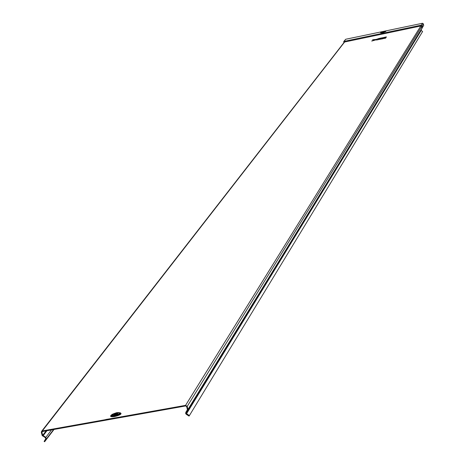 <?xml version="1.0" encoding="UTF-8"?>
<svg xmlns="http://www.w3.org/2000/svg" width="465" height="465" viewBox="0 0 465 465"><rect width="100%" height="100%" fill="white"/><g stroke="black" fill="none" stroke-linecap="round" stroke-linejoin="round"><path stroke-width="0.7" d="M114.448 414.89L114.413 414.367L115.942 413.873L117.395 413.984M117.418 414.024L116.657 414.396M383.759 31.905L382.724 32.143M383.055 32.079L384.416 31.579L381.992 32.155L383.055 32.079M116.86 414.356L114.657 414.85M117.017 414.228L114.349 414.879M187.97 409.45L187.383 409.537L186.622 406.526L185.709 405.933L121.818 417.343L121.534 416.774L185.564 405.358L187.209 406.422L188.052 409.781L186.186 413.315L189.371 415.623L422.609 31.515L420.953 30.196M187.383 409.537L185.599 413.42L186.215 414.269L189.057 416.099L189.371 415.623M343.844 42.739L343.798 41.437L345.704 39.258L422.487 23.267L423.336 23.808L423.696 25.418L187.918 410.223M187.883 410.275L187.383 409.909M187.965 409.409L421.993 28.156M121.685 417.349L105.421 420.267L105.276 419.697L42.298 430.945L41.548 431.392L41.35 432.456L42.141 435.438L42.704 435.316L46.128 430.857M54.027 429.445L44.623 441.75L46.262 439.146L45.785 437.344L42.704 435.316M44.623 441.75L44.111 441.419L45.75 438.821L45.483 437.815L42.141 435.438M379.469 38.624L381.87 38.124L379.394 38.735L379.184 39.136L383.433 38.252L383.956 37.496L379.702 38.299L379.487 38.7L381.806 38.223M383.131 38.688L383.34 38.287L378.865 39.496L383.131 38.688L383.34 38.287M385.595 38.177L385.805 37.775L383.73 38.485L385.595 38.177L385.805 37.775M371.721 40.978L376.708 39.572L376.4 40.007L378.248 39.624L379.085 38.426L376.325 39.374L372.581 39.775L374.406 39.909L371.738 41.054L376.638 39.664M372.581 39.775L374.244 39.973M376.4 40.007L378.266 39.699L379.085 38.426M385.898 37.741L386.398 36.909L384.555 37.287L384.032 38.049L385.898 37.741L386.398 36.909M121.534 416.774L105.968 419.465L105.445 419.645L105.596 420.221M421.988 28.133L421.627 26.54L420.779 25.994L344.373 42.059L41.548 431.392M105.421 420.267L42.443 431.514L41.92 432.351L42.699 435.298M343.798 41.437L421.331 25.133L422.179 25.68L422.546 27.296M116.401 414.495L115.041 414.821M117.308 413.908L114.065 414.658M114.111 414.588L117.209 413.862M114.843 414.861L116.424 414.46M383.73 38.485L385.578 38.101M378.865 39.496L383.114 38.612M384.032 38.049L385.88 37.665M379.167 39.06L383.416 38.177L383.939 37.415M115.192 414.797C112.71 414.797 113.065 414.292 116.256 413.28C118.744 413.275 118.383 413.78 115.192 414.797L115.117 414.809M111.298 415.094C109.705 416.564 110.815 417.059 114.64 416.564C120.528 415.007 122.347 413.734 120.086 412.746M111.205 415.262L111.013 415.931L111.745 416.315L114.71 416.181C119.406 415.013 121.255 413.902 120.249 412.85M112.367 414.239L111.263 415.146L111.321 415.693L114.704 415.809C120.144 414.298 121.499 413.205 118.767 412.536L118.744 412.536M116.663 412.693C111.013 414.489 110.385 415.385 114.779 415.385C120.435 413.588 121.069 412.688 116.663 412.693L111.094 415.408M380.527 32.69L382.922 32.777L385.415 31.457M380.591 32.637L382.928 32.62L385.886 31.417M380.922 32.352L382.916 32.474L385.468 31.3M383.48 31.475C380.37 32.347 380.19 32.608 382.928 32.265C386.037 31.393 386.223 31.126 383.48 31.475L380.51 32.719M186.267 412.769L185.75 412.432L187.447 409.677L185.733 412.461M186.215 414.269L421.139 30.568M45.75 438.821L46.262 439.146L53.626 429.515M45.483 437.815L51.493 429.898M42.838 436.106L46.936 430.712M185.564 405.358L422.487 23.267M42.298 430.945L344.774 41.809L344.205 41.187L345.704 39.258M121.673 416.768L121.818 417.343M114.559 414.879L116.267 414.239M41.92 432.351L42.588 431.485M187.209 406.422L423.336 23.808M344.065 42.449L343.676 42.013M115.942 413.873L116.401 413.85M121.388 416.745L121.534 417.314M121.156 416.75L121.307 417.326M105.968 419.465L106.113 420.035M105.683 419.546L105.834 420.122M42.611 435.92L43.013 435.531M42.391 435.728L42.873 435.443M42.269 435.641L42.786 435.414M188.011 410.02L187.436 409.799M188.052 409.781L187.633 409.653L188.023 409.677M117.227 414.112L115.308 414.774M384.427 31.62L385.63 31.608M187.901 410.246L421.906 28.65M385.793 31.335L383.497 31.469M118.767 412.536L116.791 412.67"/></g></svg>

